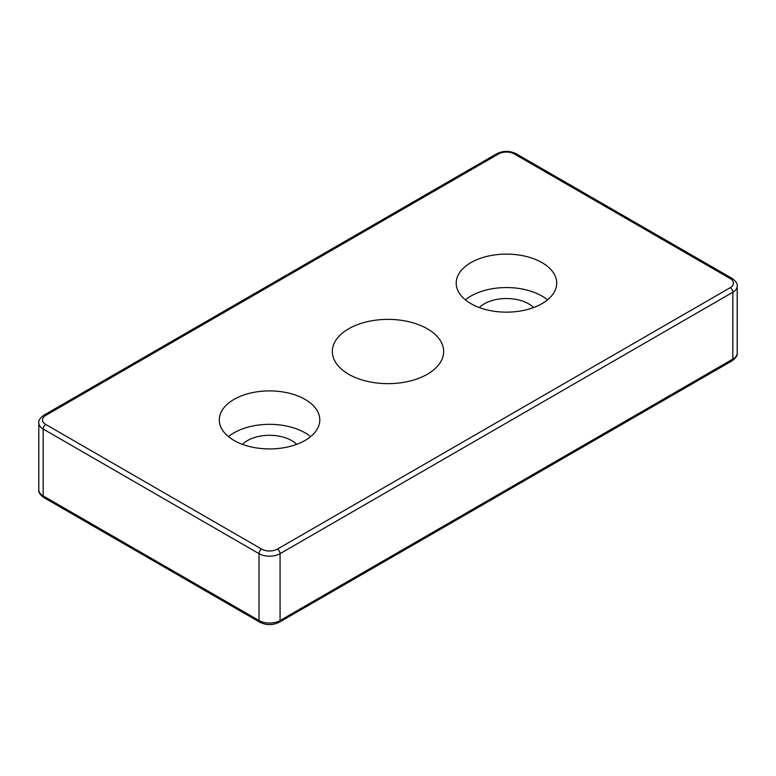 <?xml version="1.0" encoding="UTF-8"?>
<svg xmlns="http://www.w3.org/2000/svg" width="776" height="776" viewBox="0 0 776 776"><rect width="100%" height="100%" fill="white"/><g stroke="black" fill="none" stroke-linecap="round" stroke-linejoin="round"><path stroke-width="1.16" d="M348.647 374.245A55.659 32.136 180 0 1 332.341 351.528A55.659 32.136 180 0 1 388 319.392A55.659 32.136 180 0 1 443.659 351.528A55.659 32.136 180 0 1 409.291 381.21A55.659 32.136 180 0 1 348.647 374.245M470.916 303.649A50.256 29.013 180 0 1 456.201 283.133A50.256 29.013 180 0 1 506.456 254.121A50.256 29.013 180 0 1 556.712 283.133A50.256 29.013 180 0 1 525.682 309.944A50.256 29.013 180 0 1 470.916 303.649M234.003 440.428A50.256 29.013 180 0 1 219.288 419.913A50.256 29.013 180 0 1 269.544 390.9A50.256 29.013 180 0 1 319.799 419.913A50.256 29.013 180 0 1 288.779 446.724A50.256 29.013 180 0 1 234.003 440.428M310.623 436.636A50.256 29.013 0 0 0 228.464 436.636M296.645 444.347A31.273 18.052 0 0 0 291.66 440.584A31.273 18.052 0 0 0 242.442 444.347M547.536 299.856A50.256 29.013 0 0 0 465.377 299.856M533.558 307.568A31.273 18.052 0 0 0 528.572 303.804A31.273 18.052 0 0 0 479.355 307.568M737.2 286.179L737.2 353.041A14.889 8.594 180 0 1 732.835 359.123L732.835 292.251A3.725 2.153 -120 0 0 730.206 287.692L277.439 549.098A3.725 2.153 60 0 1 280.078 553.657L732.835 292.251A14.889 8.594 0 0 0 737.2 286.179C737.666 283.793 735.949 281.203 732.069 278.39A3.725 2.153 -60 0 0 730.206 278.574A11.165 6.45 180 0 1 730.206 287.692M277.439 549.098A11.165 6.45 180 0 1 261.648 549.098A3.725 2.153 120 0 0 259.019 553.657A14.889 8.594 0 0 0 280.078 553.657L280.078 620.528A14.889 8.594 180 0 1 259.019 620.528L43.165 495.903A14.889 8.594 180 0 1 38.8 489.821L38.8 422.959A14.889 8.594 0 0 0 43.165 429.031L259.019 553.657L259.019 620.528A3.725 2.153 -60 0 0 259.785 622.226L43.931 497.61A3.725 2.153 -60 0 1 43.165 495.903L43.165 429.031A3.725 2.153 120 0 1 45.794 424.472A11.165 6.45 180 0 1 45.794 415.354A3.725 2.153 -120 0 0 43.931 415.17C40.061 417.954 38.354 420.553 38.8 422.959M261.648 549.098L45.794 424.472M45.794 415.354L498.561 153.958A3.725 2.153 -120 0 0 496.698 153.774L43.931 415.17M498.561 153.958A11.165 6.45 180 0 1 514.352 153.958A3.725 2.153 -60 0 1 516.215 153.774C509.706 150.602 503.207 150.602 496.698 153.774M514.352 153.958L730.206 278.574M279.302 622.226L732.069 360.83A3.725 2.153 -120 0 0 732.835 359.123L280.078 620.528A3.725 2.153 -120 0 1 279.302 622.226C272.793 625.398 266.294 625.398 259.785 622.226M516.215 153.774L732.069 278.39M43.931 497.61C40.061 494.826 38.354 492.226 38.8 489.821M737.2 353.041C737.666 355.418 735.949 358.017 732.069 360.83"/></g></svg>
